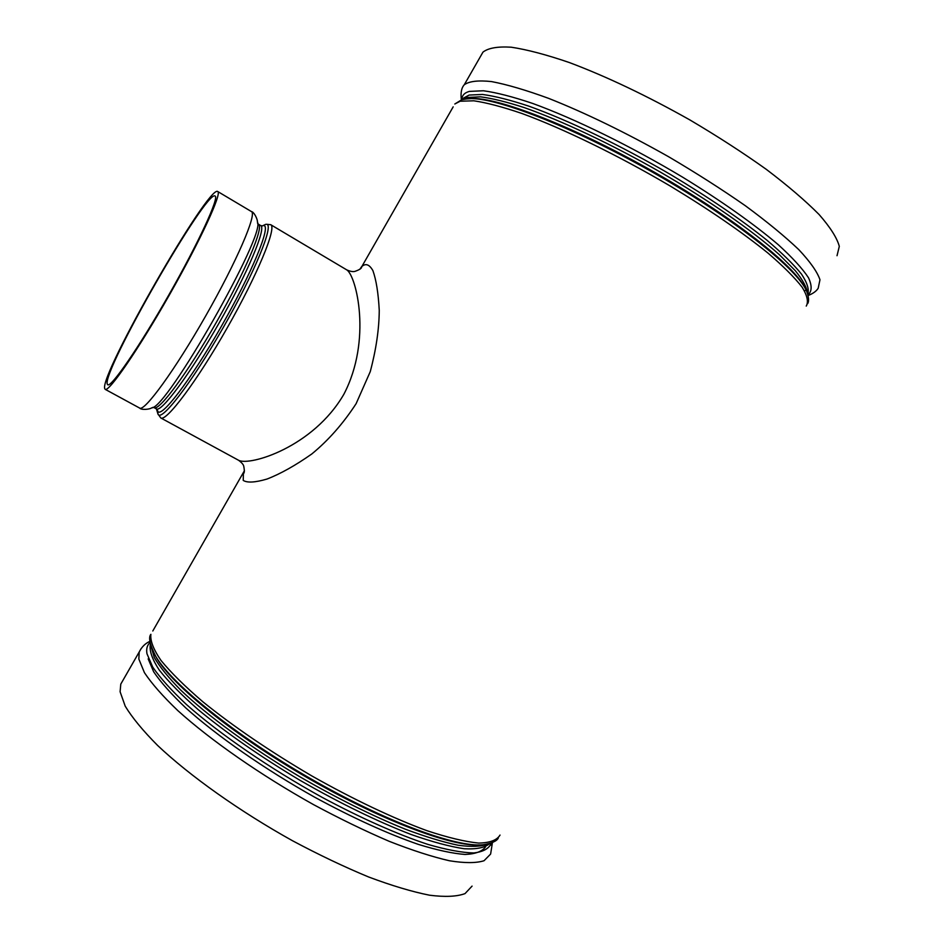 <?xml version="1.0" encoding="UTF-8"?>
<svg xmlns="http://www.w3.org/2000/svg" width="944" height="944" viewBox="0 0 944 944"><rect width="100%" height="100%" fill="white"/><g stroke="black" fill="none" stroke-linecap="round" stroke-linejoin="round"><path stroke-width="1.42" d="M453.179 106.849L361.694 266.798C361.812 268.249 359.558 269.772 354.956 271.376C353.032 271.943 350.295 271.447 346.767 269.89C356.289 275.719 372.196 339.97 343.887 394.226C313.172 447.338 249.641 466.183 238.631 460.306C241.735 462.631 243.446 464.613 243.753 466.253C244.614 470.773 244.496 473.204 243.387 473.534L243.233 480.413C247.269 482.962 255.163 482.514 266.951 479.068C280.403 473.888 295.354 465.522 311.815 453.958C328.382 440.364 343.156 423.596 356.124 403.654L370.249 371.665C376.101 349.646 379.11 329.232 379.252 310.399C378.343 293.206 376.231 279.955 372.904 270.633C369.293 264.249 365.481 262.987 361.481 266.845L359.841 269.3M244.437 470.702L152.798 630.993M107.25 384.043L107.71 384.751C111.132 387.76 139.346 346.826 168.964 294.705C198.629 242.608 219.409 197.438 215.079 196.033C206.677 188.8 102.247 371.039 107.25 384.043M104.69 388.539L105.173 389.329C108.749 392.492 138.296 349.646 169.389 294.941C200.529 240.26 222.253 192.977 217.722 191.526C208.825 184.092 99.734 374.426 104.69 388.539M123.039 680.176L120.785 684.117L120.1 691.74L125.21 706.159C132.195 717.676 143.028 730.798 157.707 745.548C189.992 776.027 239.705 811.368 292.569 840.774C318.978 854.851 344.348 866.922 368.667 877C391.784 885.661 412.068 891.726 429.544 895.207C445.025 897.166 456.849 896.635 465.014 893.614L472.071 886.109M837.021 255.718L839.31 246.349C836.998 237.888 830.272 227.292 819.121 214.548C805.421 200.742 787.815 185.673 766.304 169.354C742.916 152.68 717.416 136.196 689.828 119.9C646.793 95.686 606.603 76.558 569.267 62.516C546.399 54.693 527.047 49.584 511.2 47.2C497.677 46.374 488.26 48.014 482.962 52.132L480.98 55.602M238.631 460.306L160.775 417.944C166.203 422.074 196.918 381.234 227.233 327.851C257.629 274.515 277.04 227.244 270.716 224.696L266.479 224.283C274.551 223.976 254.526 273.04 222.749 328.418C191.042 383.866 160.421 423.266 157.919 413.885L157.624 411.006M500.025 835.074C496.969 840.195 489.842 842.874 478.62 843.075C465.038 841.718 447.798 837.588 426.889 830.661C393.341 818.354 353.032 799.238 311.791 775.909C269.866 751.282 233.616 726.632 203.054 701.947C184.989 686.465 170.958 672.624 160.976 660.422C153.471 649.448 150.108 640.74 150.887 634.309C148.22 637.377 149.884 644.799 155.866 656.587C172.422 684.518 235.504 735.518 310.222 778.446C384.928 821.445 456.259 847.724 483.116 844.762C491.623 843.405 496.686 841.175 498.29 838.095M807.97 294.976C811.982 291.425 812.159 285.678 808.489 277.748C802.459 268.592 792.394 257.582 778.281 244.72C754.409 224.353 721.181 200.812 682.819 177.295C630.781 146.119 574.979 118.826 532.723 103.462C512.828 96.76 496.391 92.524 483.422 90.766L469.333 91.403C464.365 92.807 461.887 95.568 461.864 99.663L454.807 104.005L460.129 101.232L473.794 100.796C486.372 102.625 502.361 106.825 521.749 113.422C562.966 128.502 617.765 155.135 669.933 185.85C709.204 209.58 741.901 232.012 768.027 253.122C783.272 266.208 794.624 277.548 802.105 287.153C807.285 295.578 808.666 301.891 806.247 306.092M262.715 225.828L261.936 225.946M263.152 225.533L265.783 224.306L262.526 225.899L260.721 225.569C266.491 227.882 247.8 272.639 219.008 323.178C190.287 373.741 161.353 412.681 156.421 408.905L154.155 407.666C159.017 411.407 187.891 372.42 216.636 321.821C245.44 271.27 264.202 226.525 258.514 224.259L257.559 223.327M157.365 409.755L157.613 410.852C160.055 419.903 189.921 381.329 220.837 327.261C251.824 273.241 271.471 225.345 263.695 225.569L263.01 225.592M139.665 408.079C144.444 411.891 174.982 370.001 205.839 315.685C236.767 261.405 257.181 213.757 251.458 211.586C254.019 211.869 257.759 219.362 257.405 222.088C266.243 233.829 166.333 409.425 151.736 407.82C149.565 409.519 141.222 410.144 139.665 408.079L105.173 389.329M148.161 658.877L153.683 671.833C160.763 682.264 171.419 694.265 185.673 707.823C216.931 735.919 264.332 768.959 314.517 797.114C352.879 817.941 387.453 833.682 418.263 844.361C437.013 850.143 452.589 853.506 465.003 854.45C475.398 854.037 482.254 851.476 485.594 846.792M152.008 649.035L154.155 653.578M479.351 844.951C451.173 846.733 380.338 820.017 307.284 777.679C234.206 735.388 173 685.663 156.692 658.192L154.096 653.496M151.016 646.239L154.273 657.472C159.619 666.724 168.41 677.568 180.646 690.029C207.833 716.024 251.234 747.825 299.803 776.747C337.197 798.364 372.325 815.828 405.188 829.139C425.579 836.773 443.243 842.142 458.194 845.246C471.316 847.039 481.11 846.65 487.588 844.101M489.629 843.594C484.98 847.688 476.519 849.399 464.247 848.75C449.84 846.603 432.163 841.871 411.242 834.543C377.081 821.363 339.982 803.273 299.932 780.275C260.343 756.557 226.395 732.981 198.087 709.558C181.366 694.843 168.421 681.674 159.253 670.051C152.385 659.561 149.376 651.183 150.238 644.917L150.485 644.233M150.155 642.475C147.158 645.059 146.096 648.835 146.981 653.779L152.751 667.137C160.197 677.957 171.442 690.442 186.499 704.566C219.504 733.854 269.5 768.274 321.751 797.137C360.809 818.118 397.837 834.52 427.998 844.432C446.689 849.824 461.923 852.668 473.699 852.963C483.316 851.842 489.193 848.526 491.364 843.004M141.211 648.457L139.205 651.985L138.839 659.042L144.42 672.647C151.724 683.621 162.84 696.259 177.779 710.561C210.571 740.202 260.591 775.071 313.443 804.571C339.816 818.731 365.092 830.991 389.258 841.34C412.198 850.343 432.258 856.822 449.462 860.763C464.66 863.217 476.189 863.205 484.036 860.739L490.62 854.06L492.438 842.555M490.703 845.151L490.219 843.405M804.524 290.87L806.023 290.221M807.757 303.52C809.114 301.124 808.76 297.077 806.695 291.389C798.14 269.76 736.827 220.589 657.779 175.171C578.79 129.717 500.438 98.577 471.422 98.589L464.33 99.096M468.672 98.636L473.274 98.483C501.878 98.483 578.224 128.632 655.82 173.035C733.464 217.391 794.931 266.066 805.197 288.345M807.415 293.183C806.86 287.519 802.825 280.026 795.332 270.727L779.248 254.585C752.533 230.737 709.369 200.6 660.682 172.28C611.677 144.267 561.822 120.773 524.357 107.64C506.727 101.917 492.119 98.329 480.555 96.843L467.799 97.433L463.646 99.226M462.654 99.45L463.728 97.964L469.156 95.061L482.502 94.459C494.691 96.076 510.102 99.97 528.734 106.117C568.288 120.254 620.751 145.435 671.078 174.841C709.003 197.591 740.922 219.35 766.811 240.106C782.033 253.039 793.597 264.379 801.515 274.138C807.238 282.811 809.315 289.489 807.745 294.186M808.111 295.507C813.008 293.619 816.359 291.2 818.188 288.25L819.97 279.766C817.315 271.907 810.259 261.866 798.813 249.653C784.83 236.342 767 221.698 745.312 205.709C721.771 189.307 696.2 172.988 668.6 156.728C625.612 132.49 585.634 113.044 548.665 98.377C526.068 90.117 507.011 84.512 491.494 81.573C478.301 80.169 469.239 81.219 464.283 84.736C461.463 87.839 460.483 92.866 461.345 99.816M346.767 269.89L270.716 224.696M160.775 417.944L157.919 413.885L156.421 408.905M260.721 225.569L258.514 224.259M154.155 407.666L152.869 407.324M251.458 211.586L217.722 191.526M120.785 684.117L139.205 651.985C141.777 646.841 145.376 643.289 150.013 641.318M468.495 98.636L461.876 99.663M462.477 99.498L463.728 97.964L462.914 99.391M482.962 52.132L464.283 84.736"/></g></svg>

